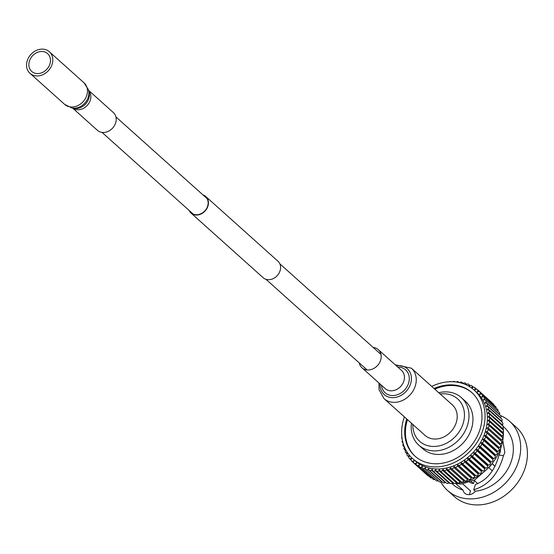 <?xml version="1.0" encoding="UTF-8"?>
<svg xmlns="http://www.w3.org/2000/svg" width="554" height="554" viewBox="0 0 554 554"><rect width="100%" height="100%" fill="white"/><g stroke="black" fill="none" stroke-linecap="round" stroke-linejoin="round"><path stroke-width="0.83" d="M203.706 195.576A10.748 8.843 131.9 0 1 205.582 196.795A10.748 8.843 131.9 0 1 206.697 208.311A10.748 8.843 131.9 0 1 195.742 214.703A10.748 8.843 131.9 0 1 191.241 212.798A10.748 8.843 131.9 0 1 189.821 211.074M203.006 194.946A11.087 9.127 131.9 0 1 205.811 196.545L277.935 261.183A11.087 9.127 131.9 0 1 279.084 273.06A11.087 9.127 131.9 0 1 267.776 279.659A11.087 9.127 131.9 0 1 263.136 277.692L191.012 213.055A11.087 9.127 131.9 0 1 189.122 210.444M205.811 196.545A11.087 9.127 131.9 0 1 206.961 208.422A11.087 9.127 131.9 0 1 195.652 215.021A11.087 9.127 131.9 0 1 191.012 213.055M373.161 347.441A12.209 10.048 131.9 0 1 378.285 349.609A12.209 10.048 131.9 0 1 380.314 361.063A12.209 10.048 131.9 0 1 361.991 367.794A12.209 10.048 131.9 0 1 359.276 362.939M411.38 368.181L452.313 404.863A20.463 16.849 131.9 0 1 455.713 424.059A20.463 16.849 131.9 0 1 424.994 435.347L384.06 398.665A20.463 16.849 131.9 0 0 414.787 387.378A20.463 16.849 131.9 0 0 411.38 368.181L395.244 364.809M412.848 424.468A28.483 23.448 -48.1 0 0 434.745 446.441A28.483 23.448 -48.1 0 0 463.469 422.363A28.483 23.448 -48.1 0 0 440.167 393.984M438.761 392.717A31.897 26.253 131.9 0 1 461.378 397.647A31.897 26.253 131.9 0 1 467.888 423.928A31.897 26.253 131.9 0 1 446.753 448.29A31.897 26.253 131.9 0 1 418.81 445.153A31.897 26.253 131.9 0 1 411.442 423.201M418.81 445.153L422.778 448.705A31.897 26.253 -48.1 0 0 450.721 451.849A31.897 26.253 -48.1 0 0 471.856 427.487A31.897 26.253 -48.1 0 0 465.346 401.2L461.378 397.647M406.754 418.997A42.637 35.096 -48.1 0 0 406.186 420.929A42.637 35.096 -48.1 0 0 414.884 456.06A42.637 35.096 -48.1 0 0 452.237 460.263A42.637 35.096 -48.1 0 0 480.498 427.688A42.637 35.096 -48.1 0 0 471.8 392.557A42.637 35.096 -48.1 0 0 434.073 388.52M407.474 419.648A42.637 35.096 -48.1 0 0 406.906 421.573A42.637 35.096 -48.1 0 0 415.244 456.378M469.647 494.611A7.929 6.53 131.9 0 1 469.917 492.748A7.929 6.53 131.9 0 1 470.609 490.989L462.77 483.967M456.378 483.635L456.468 484.217L463.033 490.103A7.929 6.53 -48.1 0 0 464.792 493.24A7.929 6.53 -48.1 0 0 475.346 491.218L473.712 489.764L475.415 484.501C487.208 480.076 495.054 470.27 498.96 455.076L503.468 455.679L504.874 452.528L502.755 440.437M500.691 448.172L500.262 452.106L498.96 455.076M466.136 384.822L466.745 384.358A1.704 1.406 131.9 0 1 469.044 385.293L469.023 386.325L469.958 385.723A1.704 1.406 131.9 0 1 472.126 386.872L472.022 387.918L472.991 387.391A1.704 1.406 131.9 0 1 475.013 388.756L474.82 389.801L475.81 389.358A1.704 1.406 131.9 0 1 477.673 390.923L477.396 391.962L478.407 391.602A1.704 1.406 131.9 0 1 480.089 393.361L479.729 394.386L480.747 394.116A1.704 1.406 131.9 0 1 482.25 396.048L481.8 397.059L482.825 396.872A1.704 1.406 131.9 0 1 484.127 398.963L483.6 399.946L484.618 399.856A1.704 1.406 131.9 0 1 485.706 402.093L485.11 403.042L486.114 403.042A1.704 1.406 131.9 0 1 486.987 405.403L486.315 406.311L487.298 406.401A1.704 1.406 131.9 0 1 487.949 408.88L487.215 409.738L488.171 409.918A1.704 1.406 131.9 0 1 488.593 412.488L487.797 413.284L488.718 413.554A1.704 1.406 131.9 0 1 488.912 416.192L488.06 416.933L488.94 417.294A1.704 1.406 131.9 0 1 488.898 419.987L487.998 420.659L488.829 421.102A1.704 1.406 131.9 0 1 488.552 423.824L487.617 424.426L488.393 424.946A1.704 1.406 131.9 0 1 487.887 427.681L486.918 428.2L487.631 428.803A1.704 1.406 131.9 0 1 486.897 431.524L485.9 431.968L486.544 432.639A1.704 1.406 131.9 0 1 485.588 435.333L484.577 435.693L485.152 436.434A1.704 1.406 131.9 0 1 483.981 439.073L482.956 439.343L483.455 440.146A1.704 1.406 131.9 0 1 482.084 442.715L481.059 442.902L481.474 443.754A1.704 1.406 131.9 0 1 479.902 446.233L478.885 446.33L479.217 447.23A1.704 1.406 131.9 0 1 477.465 449.599L476.461 449.606L476.71 450.547A1.704 1.406 131.9 0 1 474.785 452.791L473.802 452.701L473.961 453.684A1.704 1.406 131.9 0 1 471.883 455.783L470.928 455.603L470.997 456.614A1.704 1.406 131.9 0 1 468.781 458.546L467.86 458.276L467.839 459.308A1.704 1.406 131.9 0 1 465.505 461.066L464.626 460.713L464.515 461.752A1.704 1.406 131.9 0 1 462.071 463.324L461.247 462.888L461.053 463.933A1.704 1.406 131.9 0 1 458.518 465.305L457.743 464.778L457.466 465.824A1.704 1.406 131.9 0 1 454.869 466.98L454.155 466.385L453.788 467.41A1.704 1.406 131.9 0 1 451.143 468.352L450.499 467.68L450.049 468.691A1.704 1.406 131.9 0 1 447.383 469.404L446.808 468.663L446.282 469.647A1.704 1.406 131.9 0 1 443.602 470.124L443.11 469.328L442.507 470.277A1.704 1.406 131.9 0 1 439.841 470.519L439.426 469.66L438.754 470.568A1.704 1.406 131.9 0 1 436.123 470.575L435.79 469.667L435.056 470.526A1.704 1.406 131.9 0 1 432.48 470.291L432.231 469.342L431.434 470.145A1.704 1.406 131.9 0 1 428.935 469.674L428.775 468.691L427.923 469.432A1.704 1.406 131.9 0 1 425.52 468.726L425.444 467.721L424.551 468.393A1.704 1.406 131.9 0 1 422.252 467.458L422.273 466.433L421.338 467.029A1.704 1.406 131.9 0 1 419.17 465.879L419.274 464.841L418.305 465.36A1.704 1.406 131.9 0 1 416.283 463.996L416.476 462.95L415.486 463.393A1.704 1.406 131.9 0 1 413.623 461.828L413.9 460.789L412.889 461.15A1.704 1.406 131.9 0 1 411.206 459.398L411.574 458.366L410.549 458.636A1.704 1.406 131.9 0 1 409.053 456.704L409.496 455.693L408.471 455.88A1.704 1.406 131.9 0 1 407.176 453.788L407.633 452.923M483.94 397.156L497.637 409.441A1.704 1.406 131.9 0 1 497.873 411.158M485.595 400.161L499.299 412.439A1.704 1.406 131.9 0 1 499.41 414.378L499.355 414.461M486.959 403.347L500.664 415.632A1.704 1.406 131.9 0 1 500.691 417.688L500.525 417.917M488.012 406.705L501.716 418.983A1.704 1.406 131.9 0 1 501.654 421.158L501.363 421.497M488.76 410.202L502.464 422.48A1.704 1.406 131.9 0 1 502.298 424.766L501.876 425.188M502.423 425.839A1.704 1.406 131.9 0 1 502.616 428.477L502.062 428.955M502.644 429.572A1.704 1.406 131.9 0 1 502.603 432.265L501.917 432.778M502.533 433.38A1.704 1.406 131.9 0 1 502.256 436.102L501.446 436.628M488.628 425.16L502.097 437.224A1.704 1.406 131.9 0 1 501.585 439.959L500.65 440.472M487.686 428.851L501.335 441.081A1.704 1.406 131.9 0 1 500.594 443.809L499.604 444.253L500.248 444.924A1.704 1.406 131.9 0 1 499.293 447.611L498.281 447.971L498.856 448.712A1.704 1.406 131.9 0 1 497.686 451.351L496.661 451.628L497.16 452.424A1.704 1.406 131.9 0 1 495.782 455L494.757 455.18L495.179 456.039A1.704 1.406 131.9 0 1 493.607 458.518L492.589 458.608L492.921 459.515A1.704 1.406 131.9 0 1 491.169 461.884L490.165 461.884L490.408 462.832A1.704 1.406 131.9 0 1 488.489 465.076L487.499 464.986L487.665 465.969A1.704 1.406 131.9 0 1 485.588 468.061L484.625 467.881L484.702 468.892A1.704 1.406 131.9 0 1 482.486 470.831L481.565 470.561L481.544 471.593A1.704 1.406 131.9 0 1 479.203 473.351L478.331 472.991L478.22 474.037A1.704 1.406 131.9 0 1 475.775 475.609L474.944 475.166L474.75 476.211A1.704 1.406 131.9 0 1 472.223 477.583L471.447 477.063L471.17 478.102A1.704 1.406 131.9 0 1 468.573 479.265L467.86 478.663L467.493 479.695A1.704 1.406 131.9 0 1 464.848 480.63L451.275 468.469M501.73 421.068A46.051 37.907 131.9 0 1 502.042 422.106M502.603 424.371A46.051 37.907 131.9 0 1 502.935 426.144M503.164 427.709A46.051 37.907 131.9 0 1 501.862 444.44A46.051 37.907 131.9 0 1 455.18 483.379M503.08 426.317L504.182 427.307A38.378 31.585 131.9 0 1 512.014 458.927A38.378 31.585 131.9 0 1 475.346 491.218M463.033 490.103A38.378 31.585 131.9 0 1 452.957 484.459L451.801 483.42M486.959 469.19L474.875 479.847L461.53 484.064L459.64 483.933C457.036 483.393 455.984 483.483 456.468 484.217L456.191 483.85M473.712 489.764C488.462 485.359 498.385 474.002 503.468 455.679M500.657 415.625A46.474 38.254 131.9 0 1 509.59 421.275A46.474 38.254 131.9 0 1 519.07 459.571A46.474 38.254 131.9 0 1 488.275 495.075A46.474 38.254 131.9 0 1 447.556 490.491A46.474 38.254 131.9 0 1 440.901 482.112M509.59 421.275L516.335 427.314A46.474 38.254 131.9 0 1 525.815 465.616A46.474 38.254 131.9 0 1 495.02 501.114A46.474 38.254 131.9 0 1 454.294 496.536L447.556 490.491M431.711 386.401A46.051 37.907 131.9 0 1 474.072 390.016A46.051 37.907 131.9 0 1 483.469 427.958A46.051 37.907 131.9 0 1 452.95 463.137A46.051 37.907 131.9 0 1 412.605 458.601A46.051 37.907 131.9 0 1 403.215 420.652A46.051 37.907 131.9 0 1 404.392 416.885M412.605 458.601L414.911 460.672A46.051 37.907 -48.1 0 0 455.256 465.208A46.051 37.907 -48.1 0 0 485.775 430.029A46.051 37.907 -48.1 0 0 476.385 392.087L474.072 390.016M472.153 392.883A42.637 35.096 -48.1 0 0 434.793 389.164M471.385 481.613L473.538 483.545L474.349 480.553M473.538 483.545A26.606 21.904 131.9 0 1 469.633 482.319M454.238 483.4A46.051 37.907 131.9 0 1 451.905 483.358M450.035 483.226A46.051 37.907 131.9 0 1 448.511 483.046M445.887 482.576A46.051 37.907 131.9 0 1 445.153 482.409M456.434 382.038A1.704 1.406 131.9 0 1 458.809 382.44M477.326 389.517L491.031 401.795A1.704 1.406 131.9 0 1 491.28 402.121M479.785 391.816L493.489 404.095A1.704 1.406 131.9 0 1 493.898 405.036M481.994 394.372L495.698 406.65A1.704 1.406 131.9 0 1 496.059 408.021M464.176 480.034L463.753 480.969A1.704 1.406 131.9 0 1 461.087 481.682L447.694 469.681M460.422 481.114L459.986 481.932A1.704 1.406 131.9 0 1 457.306 482.409M456.641 481.876L456.212 482.555A1.704 1.406 131.9 0 1 453.816 483.164L440.118 470.879M452.86 482.305L452.459 482.846A1.704 1.406 131.9 0 1 450.153 483.33L436.448 471.052M449.107 482.396L448.761 482.804A1.704 1.406 131.9 0 1 446.545 483.171L432.84 470.893M445.409 482.153L445.139 482.423A1.704 1.406 131.9 0 1 443.027 482.686L429.322 470.401M441.787 481.571L441.628 481.71A1.704 1.406 131.9 0 1 439.627 481.869L425.922 469.584M438.276 480.657L438.256 480.671A1.704 1.406 131.9 0 1 436.365 480.734L422.66 468.455M434.883 479.404A1.704 1.406 131.9 0 1 433.27 479.293L419.565 467.008M431.608 477.804A1.704 1.406 131.9 0 1 430.368 477.548L416.663 465.27M428.443 475.824A1.704 1.406 131.9 0 1 427.674 475.519L413.97 463.234M459.806 382.662L459.862 382.606A1.704 1.406 131.9 0 1 462.361 383.077L462.41 383.382M453.006 381.727A1.704 1.406 131.9 0 1 455 381.872M449.633 381.727A1.704 1.406 131.9 0 1 450.914 381.692M401.671 434.717A1.704 1.406 131.9 0 1 401.636 433.955M402.114 438.941L402.135 438.962A1.704 1.406 131.9 0 1 401.885 437.21M402.973 442.798A1.704 1.406 131.9 0 1 402.439 440.589M404.164 446.365L403.998 446.351A1.704 1.406 131.9 0 1 403.305 443.92M405.701 449.709L405.182 449.709A1.704 1.406 131.9 0 1 404.309 447.348L404.475 447.12M407.557 452.819L406.678 452.895A1.704 1.406 131.9 0 1 405.59 450.658L405.923 450.132M463.054 383.597L463.373 383.32A1.704 1.406 131.9 0 1 465.776 384.026L465.824 384.684M454.155 466.385L467.86 478.663M457.743 464.778L471.447 477.063M461.247 462.888L474.944 475.166M464.626 460.713L478.331 472.991M467.86 458.276L481.565 470.561M470.928 455.603L484.625 467.881M473.802 452.701L487.499 464.986M476.461 449.606L490.165 461.884M478.885 446.33L492.589 458.608M481.059 442.902L494.757 455.18M482.956 439.343L496.661 451.628M484.577 435.693L498.281 447.971M485.9 431.968L499.604 444.253M474.065 480.297L477.735 483.594M495.11 466.226L492.181 463.601A26.606 21.904 131.9 0 1 488.739 467.618L492.374 470.872M492.132 463.677L495.068 466.309M39.916 51.64A11.939 9.827 -48.1 0 0 29.812 59.97A11.939 9.827 -48.1 0 0 31.696 71.418A11.939 9.827 -48.1 0 0 39.41 73.419A11.939 9.827 -48.1 0 0 49.521 65.081A11.939 9.827 -48.1 0 0 47.63 53.634A11.939 9.827 -48.1 0 0 39.916 51.64M39.362 75.753A14.494 11.932 -48.1 0 0 51.633 65.628A14.494 11.932 -48.1 0 0 49.341 51.73A14.494 11.932 -48.1 0 0 39.971 49.306A14.494 11.932 -48.1 0 0 27.7 59.423A14.494 11.932 -48.1 0 0 29.992 73.322A14.494 11.932 -48.1 0 0 39.362 75.753M72.706 108.175L97.428 130.328A11.939 9.827 -48.1 0 0 105.142 132.323A11.939 9.827 -48.1 0 0 115.246 123.992A11.939 9.827 -48.1 0 0 113.362 112.545L88.647 90.392M378.285 349.609L401.532 370.439A12.209 10.048 131.9 0 1 403.561 381.893A12.209 10.048 131.9 0 1 385.231 388.624L361.991 367.794M397.814 367.115A15.36 12.645 131.9 0 1 408.187 384.289A15.36 12.645 131.9 0 1 393.215 395.528A15.36 12.645 131.9 0 1 381.519 385.293M396.345 365.792A17.319 14.252 131.9 0 1 410.161 384.982A17.319 14.252 131.9 0 1 392.239 397.647A17.319 14.252 131.9 0 1 380.051 383.977M480.9 394.081L480.089 393.361M483.143 396.851L482.25 396.048M485.193 399.926L484.127 398.963M499.41 414.378L485.706 402.093M500.691 417.688L486.987 405.403M501.654 421.158L487.949 408.88M502.298 424.766L488.593 412.488M502.616 428.477L488.912 416.192M502.603 432.265L488.898 419.987M502.256 436.102L488.552 423.824M501.585 439.959L487.887 427.681M500.594 443.809L486.897 431.524M499.293 447.611L485.588 435.333M497.686 451.351L483.981 439.073M495.782 455L482.084 442.715M493.607 458.518L479.902 446.233M491.169 461.884L477.465 449.599M488.489 465.076L474.785 452.791M485.588 468.061L471.883 455.783M482.486 470.831L468.781 458.546M479.203 473.351L465.505 461.066M475.775 475.609L462.071 463.324M472.223 477.583L458.518 465.305M405.826 450.284L405.182 449.709M407.335 453.484L406.678 452.895M409.15 456.482L408.471 455.88M411.248 459.266L410.549 458.636M413.63 461.807L412.889 461.15M416.269 464.1L415.486 463.393M419.163 466.129L418.305 465.36M422.314 467.908L421.338 467.029M438.256 480.671L424.551 468.393M441.628 481.71L427.923 469.432M445.139 482.423L431.434 470.145M448.761 482.804L435.056 470.526M452.459 482.846L438.754 470.568M456.212 482.555L442.507 470.277M459.986 481.932L446.282 469.647M463.753 480.969L450.049 468.691M467.493 479.695L453.788 467.41M468.573 479.265L454.869 466.98M471.17 478.102L457.466 465.824M474.75 476.211L461.053 463.933M478.22 474.037L464.515 461.752M481.544 471.593L467.839 459.308M484.702 468.892L470.997 456.614M487.665 465.969L473.961 453.684M490.408 462.832L476.71 450.547M492.921 459.515L479.217 447.23M495.179 456.039L481.474 443.754M497.16 452.424L483.455 440.146M498.856 448.712L485.152 436.434M500.248 444.924L486.544 432.639M478.427 391.595L477.673 390.923M475.727 389.393L475.013 388.756M472.811 387.488L472.126 386.872M469.702 385.889L469.044 385.293M466.426 384.601L465.776 384.026M462.86 383.527L462.361 383.077M71.875 108.009L73.772 108.383A12.673 10.429 -48.1 0 0 77.698 108.411A12.673 10.429 -48.1 0 0 88.972 91.424L88.391 89.582A13.767 11.329 131.9 0 1 76.14 108.037A13.767 11.329 131.9 0 1 71.875 108.009L64.666 104.401A14.494 11.932 -48.1 0 0 74.035 106.832A14.494 11.932 -48.1 0 0 86.306 96.708A14.494 11.932 -48.1 0 0 84.021 82.809L49.341 51.73M88.675 90.489A11.939 9.827 131.9 0 1 89.686 101.784A11.939 9.827 131.9 0 1 79.797 109.616A11.939 9.827 131.9 0 1 72.809 108.189M265.941 279.285L367.108 369.961M102.04 132.399L193.117 214.024M115.931 116.908L207.002 198.526M279.825 263.794L380.993 354.463M378.95 382.994L379.047 389.732L384.06 398.665M459.19 382.516L458.456 381.865M403.028 442.992L402.536 442.549M404.468 447.113L403.284 446.046M405.646 450.575L404.337 449.405M407.128 453.871L405.701 452.59M408.942 457.015L407.363 455.596M411.103 460L409.302 458.38M413.72 462.915L411.511 460.935M457.521 482.659L443.816 470.381M461.226 481.835L447.521 469.557M464.91 480.692L451.205 468.414M501.363 441.109L487.659 428.824M502.222 437.321L488.517 425.043M502.762 433.54L489.064 421.262M502.99 429.786L489.286 417.508M502.887 426.095L489.182 413.81M476.558 389.206L474.633 387.488M473.393 387.232L471.731 385.743M470.117 385.626L468.636 384.296M466.724 384.379L465.374 383.167M463.213 383.458L461.974 382.35M88.391 89.582L84.021 82.809M64.666 104.401L29.992 73.322"/></g></svg>
